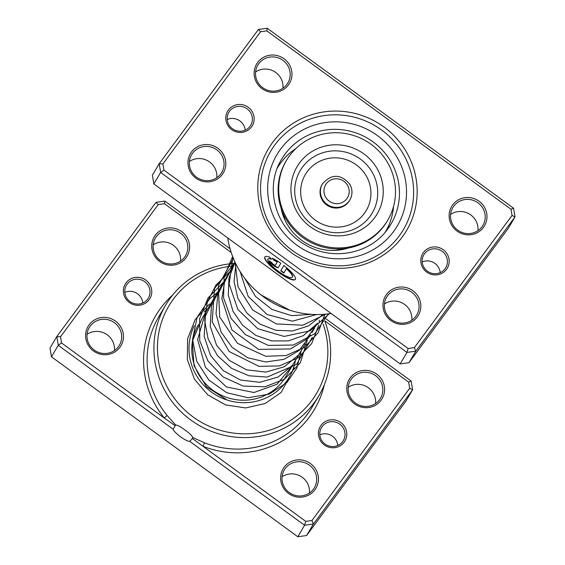 <?xml version="1.0" encoding="UTF-8"?>
<svg xmlns="http://www.w3.org/2000/svg" width="565" height="565" viewBox="0 0 565 565"><rect width="100%" height="100%" fill="white"/><g stroke="black" fill="none" stroke-linecap="round" stroke-linejoin="round"><path stroke-width="0.85" d="M422.21 261.983A12.713 12.366 -149.4 0 1 440.184 272.634M423.432 252.491A14.302 13.906 -149.4 0 1 443.243 249.737A14.302 13.906 -149.4 0 1 446.527 269.364A14.302 13.906 -149.4 0 1 426.709 272.111A14.302 13.906 -149.4 0 1 423.432 252.491M445.05 268.742A12.713 12.366 30.6 0 0 441.625 250.938A12.713 12.366 30.6 0 0 423.849 254.766A12.713 12.366 30.6 0 0 427.952 271.546A12.713 12.366 30.6 0 0 445.05 268.742M227.201 119.519A12.713 12.366 -149.4 0 1 245.175 130.169M228.422 110.027A14.302 13.906 -149.4 0 1 248.233 107.272A14.302 13.906 -149.4 0 1 251.51 126.899A14.302 13.906 -149.4 0 1 231.699 129.646A14.302 13.906 -149.4 0 1 228.422 110.027M250.041 126.278A12.713 12.366 30.6 0 0 246.608 108.473A12.713 12.366 30.6 0 0 228.839 112.301A12.713 12.366 30.6 0 0 232.942 129.081A12.713 12.366 30.6 0 0 250.041 126.278M272.683 142.359A80.258 78.041 -149.4 0 1 383.868 126.913A80.258 78.041 -149.4 0 1 402.259 237.025A80.258 78.041 -149.4 0 1 291.074 252.47A80.258 78.041 -149.4 0 1 272.683 142.359M399.321 235.789A77.08 74.947 30.6 0 0 403.41 229.616A77.08 74.947 30.6 0 0 378.522 127.867A77.08 74.947 30.6 0 0 274.873 144.873A77.08 74.947 30.6 0 0 270.776 151.046A77.08 74.947 30.6 0 0 295.665 252.795A77.08 74.947 30.6 0 0 399.321 235.789A77.08 74.947 -149.4 0 1 295.665 252.795A77.08 74.947 -149.4 0 1 270.776 151.046A77.08 74.947 -149.4 0 1 274.873 144.873A77.08 74.947 -149.4 0 1 378.522 127.867A77.08 74.947 -149.4 0 1 403.41 229.616A77.08 74.947 -149.4 0 1 399.321 235.789M268.022 259.074A15.156 3.517 36.5 0 1 268.1 258.947A15.156 3.517 36.5 0 1 271.172 258.848M271.546 259.271A15.156 3.517 -143.5 0 0 267.916 259.194A15.156 3.517 -143.5 0 0 278.305 271.242A15.156 3.517 -143.5 0 0 292.289 277.203A15.156 3.517 -143.5 0 0 286.363 268.728L283.792 273.072L280.734 270.84L283.877 265.529A18.942 4.4 36.5 0 1 295.34 279.456A18.942 4.4 36.5 0 1 277.853 272.005A18.942 4.4 36.5 0 1 264.872 256.941A18.942 4.4 36.5 0 1 269.689 257.139L271.546 259.271M264.971 256.821A18.942 4.4 -143.5 0 0 278.037 271.758A18.942 4.4 -143.5 0 0 295.417 279.329M278.347 267.464A5.685 1.321 36.5 0 1 278.333 267.485A5.685 1.321 36.5 0 1 273.086 265.253A5.685 1.321 36.5 0 1 269.173 260.762L272.231 262.993A1.893 0.438 -143.5 0 0 273.538 264.491A1.893 0.438 -143.5 0 0 275.289 265.239A1.893 0.438 -143.5 0 0 275.289 265.225L277.189 262.026A15.156 3.517 -143.5 0 0 274.025 260.317L272.175 258.184A18.942 4.4 36.5 0 1 280.819 263.297L278.347 267.464M269.328 260.875A5.685 1.321 -143.5 0 0 273.269 265.006A5.685 1.321 -143.5 0 0 278.439 267.316M189.423 161.491A17.48 16.999 -149.4 0 1 208.181 161.039A17.48 16.999 -149.4 0 1 216.798 177.707M255.571 71.981A17.48 16.999 -149.4 0 1 274.329 71.529A17.48 16.999 -149.4 0 1 282.945 88.197M384.433 303.956A17.48 16.999 -149.4 0 1 403.191 303.504A17.48 16.999 -149.4 0 1 411.807 320.171M450.58 214.446A17.48 16.999 -149.4 0 1 469.338 213.994A17.48 16.999 -149.4 0 1 477.955 230.661M386.509 294.429A19.069 18.546 -149.4 0 1 412.93 290.763A19.069 18.546 -149.4 0 1 417.302 316.923A19.069 18.546 -149.4 0 1 390.881 320.595A19.069 18.546 -149.4 0 1 386.509 294.429M415.826 316.308A17.48 16.999 30.6 0 0 416.758 314.91A17.48 16.999 30.6 0 0 411.108 291.83A17.48 16.999 30.6 0 0 387.604 295.686A17.48 16.999 30.6 0 0 386.672 297.091A17.48 16.999 30.6 0 0 392.315 320.164A17.48 16.999 30.6 0 0 415.826 316.308M191.5 151.964A19.069 18.546 -149.4 0 1 217.913 148.298A19.069 18.546 -149.4 0 1 222.285 174.458A19.069 18.546 -149.4 0 1 195.864 178.13A19.069 18.546 -149.4 0 1 191.5 151.964M220.816 173.843A17.48 16.999 30.6 0 0 221.741 172.445A17.48 16.999 30.6 0 0 216.098 149.365A17.48 16.999 30.6 0 0 192.587 153.221A17.48 16.999 30.6 0 0 191.662 154.626A17.48 16.999 30.6 0 0 197.305 177.7A17.48 16.999 30.6 0 0 220.816 173.843M257.647 62.461A19.069 18.546 -149.4 0 1 284.068 58.788A19.069 18.546 -149.4 0 1 288.44 84.955A19.069 18.546 -149.4 0 1 262.019 88.627A19.069 18.546 -149.4 0 1 257.647 62.461M286.964 84.333A17.48 16.999 30.6 0 0 287.896 82.935A17.48 16.999 30.6 0 0 282.246 59.855A17.48 16.999 30.6 0 0 258.742 63.718A17.48 16.999 30.6 0 0 257.81 65.116A17.48 16.999 30.6 0 0 263.452 88.197A17.48 16.999 30.6 0 0 286.964 84.333M452.657 204.926A19.069 18.546 -149.4 0 1 479.078 201.253A19.069 18.546 -149.4 0 1 483.449 227.42A19.069 18.546 -149.4 0 1 457.029 231.092A19.069 18.546 -149.4 0 1 452.657 204.926M481.973 226.798A17.48 16.999 30.6 0 0 482.906 225.4A17.48 16.999 30.6 0 0 477.256 202.319A17.48 16.999 30.6 0 0 453.752 206.183A17.48 16.999 30.6 0 0 452.819 207.581A17.48 16.999 30.6 0 0 458.469 230.661A17.48 16.999 30.6 0 0 481.973 226.798M227.737 237.936A89.002 86.544 30.6 0 0 331.132 313.469M162.889 163.942L159.189 163.737L152.381 175.228L153.835 183.95L400.168 363.902L406.97 352.412L160.644 172.459L159.189 163.737L258.41 29.472L267.217 28.25L513.543 208.203L515.005 216.925L415.776 351.19L406.97 352.412L408.128 348.513L414.35 347.645L512.052 215.442L511.021 209.276L266.821 30.877L260.592 31.739L162.889 163.942L163.921 170.107L408.128 348.513M153.835 183.95L160.644 172.459L163.921 170.107M400.168 363.902L408.975 362.681L508.196 228.415L515.005 216.925L512.052 215.442M408.975 362.681L415.776 351.19L414.35 347.645M260.592 31.739L258.41 29.472M267.217 28.25L266.821 30.877M513.543 208.203L511.021 209.276M272.86 258.516L274.209 260.07A15.156 3.517 36.5 0 1 277.373 261.779L275.473 264.978A1.893 0.438 36.5 0 1 275.473 264.985A1.893 0.438 36.5 0 1 275.466 264.999L275.473 264.985M283.898 265.55L280.734 270.84M280.918 270.593L283.948 272.803M292.373 277.069A15.156 3.517 36.5 0 0 292.472 276.956A15.156 3.517 36.5 0 0 286.547 268.481L286.363 268.728M281.08 208.132A51.655 50.221 30.6 0 0 348.4 248.007M385.464 231.848L385.401 231.961A62.779 61.041 30.6 0 0 385.464 231.848A62.779 61.041 30.6 0 0 388.459 226.099A62.779 61.041 30.6 0 0 393.586 206.267M295.968 148.454A62.779 61.041 30.6 0 0 277.436 167.869A62.779 61.041 30.6 0 0 277.373 167.975L277.436 167.869M322.516 183.752L322.142 184.395A15.891 15.453 30.6 0 0 322.184 200.01A15.891 15.453 30.6 0 0 349.488 200.589L349.862 199.954A15.891 15.453 -149.4 0 1 322.566 199.374A15.891 15.453 -149.4 0 1 322.516 183.752C331.627 173.688 340.737 173.851 349.841 184.239C352.694 189.515 352.701 194.756 349.862 199.954A15.891 15.453 -149.4 0 0 349.82 184.338M286.504 160.354L285.897 161.378A58.802 57.178 30.6 0 0 286.074 219.163A58.802 57.178 30.6 0 0 387.089 221.311L387.696 220.294A58.802 57.178 30.6 0 0 387.519 162.508A58.802 57.178 30.6 0 0 286.504 160.354A58.802 57.178 30.6 0 0 286.681 218.139A58.802 57.178 30.6 0 0 387.696 220.294M297.239 212.313A46.492 45.207 30.6 0 0 360.378 230.202A46.492 45.207 30.6 0 0 376.961 168.328A46.492 45.207 30.6 0 0 313.822 150.438A46.492 45.207 30.6 0 0 297.239 212.313M344.142 442.204A14.302 13.906 -149.4 0 1 324.331 444.959A14.302 13.906 -149.4 0 1 321.047 425.339A14.302 13.906 -149.4 0 1 340.865 422.585A14.302 13.906 -149.4 0 1 344.142 442.204M322.142 426.589A12.713 12.366 30.6 0 0 325.574 444.394A12.713 12.366 30.6 0 0 343.343 440.573A12.713 12.366 30.6 0 0 339.24 423.785A12.713 12.366 30.6 0 0 322.142 426.589M149.132 299.74A14.302 13.906 -149.4 0 1 129.314 302.494A14.302 13.906 -149.4 0 1 126.037 282.874A14.302 13.906 -149.4 0 1 145.855 280.12A14.302 13.906 -149.4 0 1 149.132 299.74M127.132 284.124A12.713 12.366 30.6 0 0 130.564 301.929A12.713 12.366 30.6 0 0 148.334 298.108A12.713 12.366 30.6 0 0 144.23 281.321A12.713 12.366 30.6 0 0 127.132 284.124M231.198 252.491L164.436 203.718L158.214 204.587L60.512 336.789L61.543 342.955L164.267 418.001L167.092 415.452L175.659 425L173.088 429.188A10.806 2.507 -143.5 0 0 180.518 436.816A10.806 2.507 -143.5 0 0 189.762 441.371L192.368 438.532L305.743 521.354L304.591 525.259L189.762 441.371M175.051 425.6L164.267 418.001A92.18 89.63 -149.4 0 1 172.721 294.958M175.659 425C177.297 424.944 180.39 426.603 184.932 429.986C189.55 433.298 192.185 435.82 192.827 437.536L204.502 442.783A89.002 86.544 30.6 0 0 307.318 414.385A89.002 86.544 30.6 0 0 312.042 407.259L318.851 395.768A89.002 86.544 -149.4 0 1 314.119 402.894A89.002 86.544 -149.4 0 1 194.445 422.535A89.002 86.544 -149.4 0 1 165.7 305.051A89.002 86.544 -149.4 0 1 170.432 297.925A89.002 86.544 -149.4 0 1 234.715 263.389M186.055 257.802A19.069 18.546 -149.4 0 1 159.634 261.468A19.069 18.546 -149.4 0 1 155.262 235.308A19.069 18.546 -149.4 0 1 181.683 231.636A19.069 18.546 -149.4 0 1 186.055 257.802M156.357 236.566A17.48 16.999 30.6 0 0 155.432 237.964A17.48 16.999 30.6 0 0 161.074 261.037A17.48 16.999 30.6 0 0 184.586 257.181A17.48 16.999 30.6 0 0 185.511 255.783A17.48 16.999 30.6 0 0 179.868 232.702A17.48 16.999 30.6 0 0 156.357 236.566M119.907 347.305A19.069 18.546 -149.4 0 1 93.486 350.978A19.069 18.546 -149.4 0 1 89.115 324.811A19.069 18.546 -149.4 0 1 115.535 321.139A19.069 18.546 -149.4 0 1 119.907 347.305M90.209 326.069A17.48 16.999 30.6 0 0 89.284 327.467A17.48 16.999 30.6 0 0 94.927 350.547A17.48 16.999 30.6 0 0 118.438 346.691A17.48 16.999 30.6 0 0 119.363 345.286A17.48 16.999 30.6 0 0 113.72 322.212A17.48 16.999 30.6 0 0 90.209 326.069M381.064 400.267A19.069 18.546 -149.4 0 1 354.643 403.933A19.069 18.546 -149.4 0 1 350.279 377.773A19.069 18.546 -149.4 0 1 376.693 374.101A19.069 18.546 -149.4 0 1 381.064 400.267M351.366 379.023A17.48 16.999 30.6 0 0 350.441 380.429A17.48 16.999 30.6 0 0 356.084 403.502A17.48 16.999 30.6 0 0 379.595 399.646A17.48 16.999 30.6 0 0 380.52 398.247A17.48 16.999 30.6 0 0 374.877 375.167A17.48 16.999 30.6 0 0 351.366 379.023M314.917 489.77A19.069 18.546 -149.4 0 1 288.496 493.443A19.069 18.546 -149.4 0 1 284.124 467.276A19.069 18.546 -149.4 0 1 310.545 463.604A19.069 18.546 -149.4 0 1 314.917 489.77M285.219 468.533A17.48 16.999 30.6 0 0 284.294 469.932A17.48 16.999 30.6 0 0 289.937 493.012A17.48 16.999 30.6 0 0 313.448 489.156A17.48 16.999 30.6 0 0 314.373 487.75A17.48 16.999 30.6 0 0 308.73 464.677A17.48 16.999 30.6 0 0 285.219 468.533M295.46 360.413A54.035 52.545 -149.4 0 1 286.278 381.636A54.035 52.545 -149.4 0 1 215.329 394.645A54.035 52.545 -149.4 0 1 194.282 325.701M198.52 324.494A50.857 49.452 30.6 0 0 214.94 391.623A50.857 49.452 30.6 0 0 283.333 380.4A50.857 49.452 30.6 0 0 286.031 376.325L305.326 343.753M233.154 266.016A85.823 83.451 30.6 0 0 173.377 299.16A85.823 83.451 30.6 0 0 193.046 416.899A85.823 83.451 30.6 0 0 311.937 400.38A85.823 83.451 30.6 0 0 323.145 324.133M324.854 321.386A89.002 86.544 -149.4 0 1 318.851 395.768M192.185 438.779L192.827 437.536M305.743 521.354L311.972 520.492L409.674 388.289L408.643 382.124L325.045 321.054M173.088 429.188L58.259 345.3L56.804 336.585L49.995 348.075L51.457 356.798L297.783 536.75L306.59 535.528L405.811 401.263L412.62 389.772L313.398 524.038L306.59 535.528M60.512 336.789L56.804 336.585L156.025 202.319L164.832 201.098L230.047 248.741M61.543 342.955L58.259 345.3L51.457 356.798M311.972 520.492L313.398 524.038L304.591 525.259L297.783 536.75M326.167 318.957L411.165 381.05L412.62 389.772L409.674 388.289M204.135 312A54.035 52.545 -149.4 0 1 207.948 308.575M282.055 476.804A17.48 16.999 -149.4 0 1 300.813 476.352A17.48 16.999 -149.4 0 1 309.429 493.019M348.202 387.293A17.48 16.999 -149.4 0 1 366.96 386.841A17.48 16.999 -149.4 0 1 375.577 403.509M87.045 334.339A17.48 16.999 -149.4 0 1 105.803 333.887A17.48 16.999 -149.4 0 1 114.42 350.554M153.193 244.829A17.48 16.999 -149.4 0 1 171.951 244.377A17.48 16.999 -149.4 0 1 180.567 261.044M164.832 201.098L164.436 203.718M158.214 204.587L156.025 202.319M411.165 381.05L408.643 382.124M124.816 292.366A12.713 12.366 -149.4 0 1 142.79 303.017M319.825 434.831A12.713 12.366 -149.4 0 1 337.799 445.481M324.324 384.758A92.18 89.63 -149.4 0 1 309.5 416.899A92.18 89.63 -149.4 0 1 203.012 446.308L204.502 442.783M283.75 214.764A42.912 41.725 30.6 0 0 284.922 220.004M336.147 250.344A42.912 41.725 30.6 0 0 341.302 248.854M285.021 154.118A63.57 61.818 30.6 0 0 281.638 159.21C264.13 187.029 275.204 228.02 304.938 244.652C331.923 261.404 370.026 254.151 387.675 229.072L391.036 224.008A63.57 61.818 30.6 0 0 370.506 140.092A63.57 61.818 30.6 0 0 285.021 154.118M393.544 231.572A69.926 67.998 -149.4 0 1 296.667 245.033A69.926 67.998 -149.4 0 1 280.643 149.089A69.926 67.998 -149.4 0 1 377.519 135.635A69.926 67.998 -149.4 0 1 393.544 231.572M387.654 229.1A63.57 61.818 30.6 0 0 391.036 224.008M347.468 185.2A12.713 12.366 30.6 0 0 330.2 180.313A12.713 12.366 30.6 0 0 325.666 197.227A12.713 12.366 30.6 0 0 342.934 202.122A12.713 12.366 30.6 0 0 347.468 185.2M300.389 211.564A41.803 40.645 30.6 0 0 357.158 227.646A41.803 40.645 30.6 0 0 372.067 172.014A41.803 40.645 30.6 0 0 315.305 155.933A41.803 40.645 30.6 0 0 300.389 211.564M305.474 209.234A35.383 34.401 30.6 0 0 353.528 222.843A35.383 34.401 30.6 0 0 366.148 175.757A35.383 34.401 30.6 0 0 318.095 162.141A35.383 34.401 30.6 0 0 305.474 209.234M165.7 305.051L158.892 316.541A89.002 86.544 30.6 0 0 167.092 415.452M314.479 328.307L311.993 332.503M235.21 262.548L202.249 318.187M227.158 400.055L206.536 386.806L194.028 365.703L192.319 341.204L202.086 318.462M292.416 365.548L277.041 384.235L253.953 392.506L226.452 386.933L205.455 367.342L197.651 339.537L205.66 311.845L208.111 308.285M298.461 355.35L292.522 365.174L278.234 376.982L259.836 382.307L240.499 380.04L223.217 370.605L210.47 355.357L204.149 336.323L205.413 316.16L214.199 298.023M304.514 345.123L298.574 354.954L284.301 366.763L265.882 372.088L246.538 369.821L229.256 360.385L216.522 345.144L210.208 326.153L211.444 306.018L220.244 287.818M310.559 334.918L299.231 350.413L283.983 359.333L265.811 361.988L247.661 357.744L232.074 347.284L221.049 332.001L216.021 313.766L217.765 294.803L226.282 277.613M316.619 324.691L306.004 339.544L290.431 348.972L258.572 349.368L231.954 329.946L221.854 298.666L224.545 282.225L232.349 267.379M317.572 323.208L303.299 335.659L288.277 340.914L271.73 340.893L255.867 335.419L242.498 325.158L232.992 311.23L228.295 295.022L228.959 278.114L235.047 262.195M322.537 314.394L321.033 316.153L308.377 325.97L292.592 330.963L275.791 330.299L259.971 324.098L246.863 313.081L237.879 298.362L234.044 281.434L235.944 264.067M316.598 314.543L292.38 321.174L267.203 314.571L248.219 296.498L240.118 271.56M289.803 310.241L261.136 295.022M294.21 367.864L281.215 392.393L265.204 403.509L245.697 407.944L225.675 404.928L207.842 394.928L194.473 379.221L187.354 359.679L187.594 338.781L195.179 319.55L209.53 303.963M301.209 350.71L296.872 368.041L286.942 382.505L269.392 394.073L248.07 397.739L226.749 392.732L208.76 379.948L196.733 361.261L192.566 339.261L197.136 317.198L209.679 298.807L217.567 292.324M307.261 340.49L300.382 362.702L284.393 379.27L264.815 386.806L243.112 386.043L223.161 376.968L207.991 361.091L199.728 340.73L199.636 318.667L207.977 298.038L223.62 282.112M312.353 337.234L296.519 364.46L267.217 377.074L248.981 375.782L231.579 368.352L217.447 355.611L208.167 339.078L204.685 320.553L207.334 301.922L215.922 285.099L229.673 271.899M319.359 320.065L319.211 321.789M318.738 325.263L311.668 343.605L297.917 357.892L279.343 365.915L259.024 366.381L229.136 351.508L212.172 321.93L214.502 288.503L235.033 262.16M324.924 314.225L318.109 332.771L304.563 347.263L286.137 355.533L265.72 356.268L237.455 343.322L219.686 316.965L218.288 285.671L233.394 258.431M328.406 313.858L314.903 333.611L293.419 345.017L268.269 345.399L245.295 334.565L231.043 318.392L223.571 297.875L224.157 276.236L232.625 256.503M329.317 313.737L310.037 330.836L284.139 336.436L257.725 328.682L237.865 309.429L229.15 284.033L232.9 257.216M325.906 314.133L302.699 325.228L276.243 323.9L252.633 309.98L237.999 286.794L235.195 262.52M311.612 314.366L291.526 315.63L271.949 309.436L255.493 296.413L244.589 278.107M284.979 157.515A6.674 6.674 0 0 0 284.682 158.08M388.296 228.211A6.674 6.674 0 0 0 388.558 225.88"/></g></svg>

